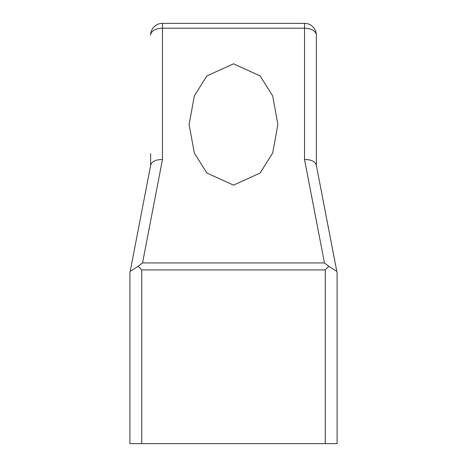 <?xml version="1.0" encoding="UTF-8"?>
<svg xmlns="http://www.w3.org/2000/svg" width="467" height="467" viewBox="0 0 467 467"><rect width="100%" height="100%" fill="white"/><g stroke="black" fill="none" stroke-linecap="round" stroke-linejoin="round"><path stroke-width="0.7" d="M150.625 165.423L150.625 153.585M233.5 185.154L206.863 173.018L194.325 153.03L189.1 124.479L194.325 95.922L206.863 75.934L233.5 63.804L260.137 75.934L272.675 95.922L277.9 124.479L272.675 153.03L260.137 173.018L233.5 185.154M336.789 271.333L328.85 266.33L324.466 262.939L304.537 159.562C311.08 159.492 315.003 161.313 316.299 165.038L337.092 272.909L337.092 443.65L129.908 443.65L129.908 272.909L150.701 165.038C151.997 161.313 155.92 159.492 162.463 159.562L162.463 23.35L304.537 23.35L304.537 28.201L162.463 28.201A11.838 6.993 180 0 0 150.625 35.188A11.838 11.838 0 0 1 162.463 23.35A11.838 11.838 0 0 0 150.625 35.188M304.537 159.562L304.537 28.201A11.838 6.993 180 0 1 316.375 35.188A11.838 11.838 0 0 0 304.537 23.35A11.838 11.838 0 0 1 316.375 35.188L316.375 165.423M325.254 443.65L325.254 269.926L328.85 266.33M162.463 159.562L142.534 262.939L138.15 266.33L130.211 271.333M325.254 269.926L141.746 269.926L138.15 266.33M142.534 262.939L324.466 262.939M141.746 269.926L141.746 443.65"/></g></svg>
